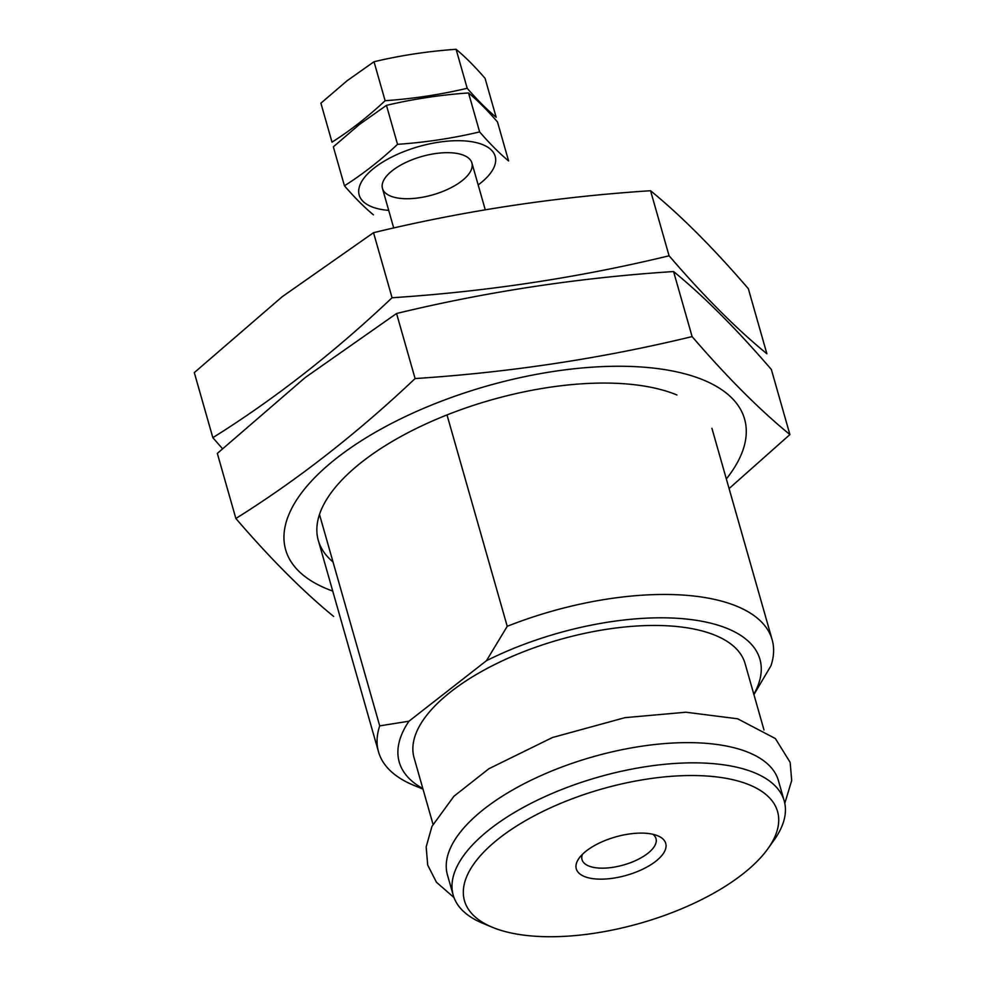 <?xml version="1.0" encoding="UTF-8"?>
<svg xmlns="http://www.w3.org/2000/svg" width="986" height="986" viewBox="0 0 986 986"><rect width="100%" height="100%" fill="white"/><g stroke="black" fill="none" stroke-linecap="round" stroke-linejoin="round"><path stroke-width="1.48" d="M319.489 514.47L379.709 725.869A204.632 87.779 164.1 0 0 378.525 751.862A204.632 87.779 164.1 0 0 413.553 785.226L423.006 789.157M753.834 694.267A187.525 80.433 164.1 0 0 690.952 619.565A187.525 80.433 164.1 0 0 486.443 660.719L408.956 721.21A187.525 80.433 164.1 0 0 422.834 788.553M408.956 721.21L379.709 725.869M753.92 694.6L770.978 665.735A204.632 87.779 164.1 0 0 772.149 639.741A204.632 87.779 164.1 0 0 507.223 626.32L486.443 660.719M447.003 414.921L507.223 626.32M763.99 729.936L745.071 663.529A172.082 73.814 164.1 0 0 559.358 639.68A172.082 73.814 164.1 0 0 414.083 757.815L433.002 824.222M767.872 848.773L773.961 840.269A172.082 73.814 164.1 0 0 784.203 800.903L778.447 780.702A172.082 73.814 164.1 0 0 592.734 756.854A172.082 73.814 164.1 0 0 447.459 874.989L453.215 895.189A172.082 73.814 164.1 0 0 482.659 923.241L492.322 927.259A162.776 69.821 164.1 0 0 742.47 874.274A162.776 69.821 164.1 0 0 767.872 848.773A162.776 69.821 164.1 0 0 601.879 788.985A162.776 69.821 164.1 0 0 492.322 927.259M784.203 800.903A172.082 73.814 164.1 0 0 598.49 777.067A172.082 73.814 164.1 0 0 453.215 895.189M655.715 861.32A46.515 19.954 164.1 0 0 657.785 835.808A46.515 19.954 164.1 0 0 615.547 836.941A46.515 19.954 164.1 0 0 579.053 858.239A46.515 19.954 164.1 0 0 598.132 879.105A46.515 19.954 164.1 0 0 655.715 861.32M582.418 854.344A38.454 16.491 164.1 0 0 582.036 859.669A38.454 16.491 164.1 0 0 608.535 867.865A38.454 16.491 164.1 0 0 647.716 853.42A38.454 16.491 164.1 0 0 655.998 838.593A38.454 16.491 164.1 0 0 652.88 834.279M467.191 88.272C477.483 100.141 487.133 109.816 496.168 117.297L485.063 78.325C474.784 66.456 465.133 56.781 456.099 49.3C428.109 51.247 400.747 55.389 374.014 61.736L346.998 80.815L320.906 103.185L332.011 142.157C350.276 130.571 367.975 116.755 385.119 100.708C413.097 98.748 440.459 94.607 467.191 88.272L456.099 49.3M385.119 100.708L374.014 61.736M392.477 170.516A46.515 19.954 164.1 0 0 385.23 177.8A46.515 19.954 164.1 0 0 432.657 194.883A46.515 19.954 164.1 0 0 463.95 155.381A46.515 19.954 164.1 0 0 392.477 170.516M478.173 184.924A70.696 30.32 164.1 0 0 471.912 141.75A70.696 30.32 164.1 0 0 374.433 167.817A70.696 30.32 164.1 0 0 388.718 210.4M373.411 214.825C364.389 207.343 354.726 197.668 344.447 185.799C362.712 174.214 380.411 160.398 397.543 144.338C425.533 142.391 452.894 138.25 479.627 131.914C489.906 143.783 499.569 153.459 508.603 160.94L497.499 121.968C487.22 110.099 477.557 100.424 468.523 92.943C440.545 94.89 413.183 99.031 386.45 105.366L359.422 124.458L333.342 146.828L344.447 185.799M397.543 144.338L386.45 105.366M479.627 131.914L468.523 92.943M222.442 448.642L212.84 437.673C274.502 399.108 334.242 352.47 392.071 297.747C486.64 291.597 578.979 277.608 669.087 255.793C703.918 296.281 736.505 328.93 766.874 353.752L748.337 288.688C713.519 248.201 680.919 215.552 650.55 190.729C555.981 196.88 463.642 210.868 373.534 232.684L282.23 296.7L194.304 372.609L212.84 437.673M392.071 297.747L373.534 232.684M669.087 255.793L650.55 190.729M676.914 394.979A204.632 87.779 164.1 0 0 362.429 461.584A204.632 87.779 164.1 0 0 330.495 493.653A204.632 87.779 164.1 0 0 333.009 561.934M726.349 478.937A238.587 102.334 164.1 0 0 743.025 449.875A238.587 102.334 164.1 0 0 611.48 366.324A238.587 102.334 164.1 0 0 337.089 457.8A238.587 102.334 164.1 0 0 332.726 591.07M333.65 616.447C303.281 591.625 270.694 558.976 235.864 518.488C297.513 479.923 357.265 433.285 415.094 378.562C509.663 372.412 602.002 358.423 692.11 336.596C726.941 377.096 759.528 409.745 789.897 434.567L729.085 488.575M789.897 434.567L771.36 369.503C736.53 329.016 703.942 296.355 673.574 271.544C579.004 277.695 486.665 291.683 396.557 313.499L305.253 377.515L217.327 453.424L235.864 518.488M415.094 378.562L396.557 313.499M692.11 336.596L673.574 271.544M318.318 540.464L378.525 751.862M711.929 428.331L772.149 639.741M453.979 897.543L436.453 882.26L427.69 865.03L426.162 846.925L431.979 826.317L453.917 796.269L488.933 768.71L552.493 737.503L624.976 717.66L685.96 712.225L737.651 718.794L775.39 738.563L790.168 762.412L791.696 780.53L784.794 803.307M382.457 188.437L393.722 228.012M471.912 162.961L485.26 209.784"/></g></svg>
